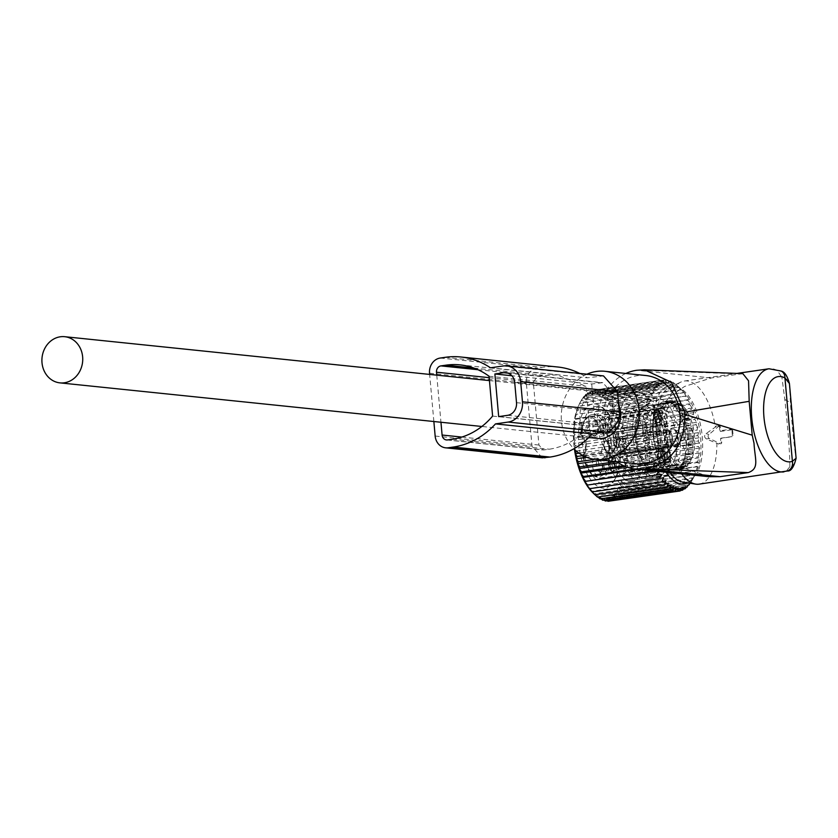 <?xml version="1.0" encoding="UTF-8"?>
<svg xmlns="http://www.w3.org/2000/svg" width="838" height="838" viewBox="0 0 838 838"><rect width="100%" height="100%" fill="white"/><g stroke="black" fill="none" stroke-linecap="round" stroke-linejoin="round"><path stroke-width="0.63" stroke-dasharray="4.19 3.14" d="M732.129 429.904A1.131 0.995 -84.1 0 1 732.695 430.795L733.093 435.278A1.131 0.995 -84.1 0 1 732.203 436.546L721.298 438.117L721.696 442.527A1.131 0.995 -84.1 0 1 720.292 443.711L709.283 438.421A2.263 1.99 -84.1 0 1 708.927 434.534L718.732 426.228L716.982 425.641L718.48 425.442L719.392 426.783L719.894 430.795L730.422 429.276L732.129 429.904A1.131 0.995 -84.1 0 0 731.605 429.81L730.422 429.276L731.951 430.627L732.349 435.111L731.103 436.839L720.565 438.368L720.774 442.317L718.627 444.067L706.56 438.986C704.15 437.446 703.993 435.645 706.078 433.581L715.432 427.087A52.082 24.292 81.8 0 0 711.221 410.096A52.082 24.292 81.8 0 0 684.248 381.039A52.082 24.292 81.8 0 0 680.927 382.055A52.082 24.292 81.8 0 0 670.211 396.227C659.516 408.42 654.907 420.341 656.374 432.01A48.29 22.521 81.8 0 0 661.234 455.233A48.29 22.521 81.8 0 0 670.002 472.684M731.605 429.81L720.701 431.392L720.303 426.982A1.131 0.995 -84.1 0 0 718.732 426.228M683.022 482.154A48.29 22.521 81.8 0 0 701.134 461.319A48.29 22.521 81.8 0 0 697.405 413.522A48.29 22.521 81.8 0 0 669.321 387.523A48.29 22.521 81.8 0 0 656.374 432.01C657.023 440.023 660.229 447.743 665.98 455.17L676.36 465.142A52.082 24.292 81.8 0 0 681.65 473.889M742.845 373.643L711.305 377.969L684.709 386.391L670.211 396.227M781.445 371.182L781.246 371.077A9.061 7.584 117.9 0 0 777.14 370.406L781.896 377.31C786.254 378.106 788.778 380.358 789.459 384.087L796.048 457.967C796.079 462.157 794.015 465.08 789.878 466.735L786.149 471.312A9.061 7.982 -109.7 0 0 787.51 470.977L787.573 470.946M789.878 466.735C789.805 452.562 788.118 430.135 784.808 399.443L781.896 377.31M625.871 373.455A49.819 43.765 -84.1 0 0 616.391 379.331A49.819 43.765 -84.1 0 0 616.758 461.665M708.958 476.707L676.36 465.142M739.462 373.895L637.257 370.187M789.427 383.532L790.433 402.586C792.308 428.061 794.173 446.528 796.048 457.967M645.721 375.508A44.341 38.957 -84.1 0 0 619.114 383.762A44.341 38.957 -84.1 0 0 603.287 431.361A44.341 38.957 -84.1 0 0 636.608 463.718M586.925 374.198A44.341 38.957 -84.1 0 0 578.23 379.53A44.341 38.957 -84.1 0 0 573.873 448.78M699.164 484.134A52.082 24.292 81.8 0 0 716.867 443.145M715.432 427.087L716.982 425.641M720.91 443.773L720.292 443.711M720.701 431.392L719.894 430.795M721.298 438.117L720.565 438.368M683.787 439.96C684.698 435.886 683.284 433.655 679.545 433.256L676.077 433.759A6.4 2.985 -98.2 0 1 677.439 441.626A6.4 2.985 81.8 0 1 676.926 443.281L680.404 442.778L683.787 439.96L680.906 441.123A6.4 2.985 -98.2 0 1 680.404 442.778M676.077 433.759A31.98 14.916 81.8 0 0 656.898 405.309A31.98 14.916 81.8 0 0 646.098 426.532A31.98 14.916 81.8 0 0 646.035 430.648A6.4 2.985 81.8 0 0 645.522 432.303A6.4 2.985 81.8 0 0 646.884 440.17A31.98 14.916 81.8 0 0 666.063 468.62A31.98 14.916 81.8 0 0 676.863 447.387A31.98 14.916 81.8 0 0 676.926 443.281M694.702 444.81A31.98 14.916 81.8 0 0 674.737 402.722A31.98 14.916 81.8 0 0 663.937 423.955A31.98 14.916 81.8 0 0 683.902 466.033A31.98 14.916 81.8 0 0 694.702 444.81M642.694 424.227A39.061 18.216 81.8 0 0 667.079 475.617A39.061 18.216 81.8 0 0 680.257 449.702A39.061 18.216 81.8 0 0 655.882 398.301A39.061 18.216 81.8 0 0 642.694 424.227M646.035 430.648L649.502 430.145L653.053 431.958L648.989 431.8A6.4 2.985 -98.2 0 1 649.502 430.145M646.884 440.17L650.351 439.667C653.671 438.243 654.572 435.676 653.053 431.958M632.784 425.662A39.061 18.216 81.8 0 0 657.16 477.052A39.061 18.216 81.8 0 0 670.348 451.137A39.061 18.216 81.8 0 0 645.972 399.736A39.061 18.216 81.8 0 0 632.784 425.662M615.302 448.236A31.98 14.916 81.8 0 1 613.856 431.979L613.186 432.712L613.804 431.214L611.111 429.077L581.373 433.382A1.697 0.702 5.7 0 0 580.483 433.895C582.001 422.216 585.835 415.826 591.974 414.705A31.98 14.916 81.8 0 0 581.373 433.382A1.697 0.796 -98.2 0 0 582.138 435.687A9.627 4.483 -98.2 0 1 586.474 445.313A9.627 4.483 -98.2 0 1 583.793 454.227L583.793 454.227A1.697 0.796 81.8 0 0 583.426 456.417A31.98 14.916 81.8 0 0 601.139 478.016A31.98 14.916 81.8 0 0 611.939 456.794A31.98 14.916 81.8 0 0 591.974 414.705L645.501 406.954A31.98 14.916 81.8 0 0 634.701 428.187A31.98 14.916 81.8 0 0 654.667 470.265A31.98 14.916 81.8 0 0 665.456 449.042A31.98 14.916 81.8 0 0 645.501 406.954C642.337 404.356 639.038 411.28 635.581 427.715C633.538 449.702 647.743 473.92 654.667 470.265L601.139 478.016L594.278 476.246C591.932 476.759 588.004 470.128 582.483 456.322L613.165 452.111L615.302 448.236L614.38 448.236L613.175 432.345L611.866 431.381A1.697 0.796 -98.2 0 1 611.111 429.077M582.483 456.322L582.64 456.102A30.283 14.12 81.8 0 0 598.363 476.613A30.283 14.12 81.8 0 0 609.635 456.448A30.283 14.12 81.8 0 0 597.18 418.654A30.283 14.12 81.8 0 0 580.692 434.283A1.697 0.702 5.7 0 1 580.483 433.906A1.697 1.697 0 0 0 581.331 435.54A1.697 1.414 -60 0 0 582.138 435.687L611.866 431.381A9.627 4.483 -98.2 0 1 616.202 441.018A9.627 4.483 -98.2 0 1 613.521 449.922L614.558 448.1A7.93 3.698 81.8 0 0 616.883 440.715A7.93 3.698 81.8 0 0 613.186 432.712L611.866 431.381M613.165 452.111L614.558 448.1A30.283 14.12 81.8 0 1 613.186 432.712M594.058 458.114L597.923 458.271L600.123 473.501L599.589 474.298A9.061 4.221 81.8 0 1 593.43 470.118A9.061 4.221 81.8 0 1 594.058 458.114M601.087 451.462L605.581 439.615L607.875 443.637A9.061 4.221 81.8 0 1 607.791 454.845A9.061 4.221 81.8 0 1 601.087 451.462M596.08 435.037C591.879 440.579 586.003 423.4 590.549 418.853A9.061 4.221 81.8 0 1 594.414 419.01A9.061 4.221 81.8 0 1 596.625 434.241A9.061 4.221 81.8 0 1 596.08 435.037M600.186 472.014A6.222 2.902 81.8 0 1 596.646 467.426A6.222 2.902 81.8 0 1 597.4 460.282A6.222 2.902 -98.2 0 1 598.405 459.685A6.222 2.902 -98.2 0 1 600.06 460.387A6.222 2.902 -98.2 0 1 601.569 470.862A6.222 2.902 -98.2 0 1 601.202 471.406A6.222 2.902 81.8 0 1 600.186 472.014L607.623 470.935A6.222 2.902 81.8 0 0 608.639 470.328A6.222 2.902 81.8 0 0 609.383 463.194A6.222 2.902 81.8 0 0 605.843 458.606A6.222 2.902 81.8 0 0 604.827 459.214A6.222 2.902 81.8 0 0 604.083 466.357A6.222 2.902 81.8 0 0 607.623 470.935M609.236 452.206A6.222 2.902 81.8 0 1 607.854 453.358A6.222 2.902 81.8 0 1 604.627 449.88A6.222 2.902 -98.2 0 1 606.073 441.029A6.222 2.902 -98.2 0 1 607.718 441.731A6.222 2.902 -98.2 0 1 609.289 444.496A6.222 2.902 81.8 0 1 609.236 452.206L607.791 454.845M594.907 420.425A6.222 2.902 81.8 0 1 596.551 421.126A6.222 2.902 81.8 0 1 598.07 431.601A6.222 2.902 81.8 0 1 597.693 432.146A6.222 2.902 -98.2 0 1 596.687 432.754A6.222 2.902 -98.2 0 1 593.147 428.166A6.222 2.902 -98.2 0 1 593.891 421.022A6.222 2.902 81.8 0 1 594.907 420.425L602.333 419.346A6.222 2.902 81.8 0 0 601.328 419.953A6.222 2.902 81.8 0 0 600.574 427.097A6.222 2.902 81.8 0 0 604.125 431.675A6.222 2.902 81.8 0 0 605.13 431.067A6.222 2.902 81.8 0 0 605.884 423.934A6.222 2.902 81.8 0 0 602.333 419.346M616.726 443.428A6.222 2.902 81.8 0 0 613.5 439.95A6.222 2.902 81.8 0 0 612.065 448.801A6.222 2.902 81.8 0 0 615.291 452.279A6.222 2.902 81.8 0 0 616.726 443.428M604.135 457.192A8.495 3.96 81.8 0 0 603.119 466.923A8.495 3.96 81.8 0 0 607.948 473.177A8.495 3.96 81.8 0 0 609.331 472.349A8.495 3.96 81.8 0 0 610.347 462.618A8.495 3.96 81.8 0 0 605.518 456.364A8.495 3.96 81.8 0 0 604.135 457.192M611.216 449.786A8.495 3.96 81.8 0 0 615.616 454.521A8.495 3.96 81.8 0 0 617.575 442.443A8.495 3.96 81.8 0 0 613.175 437.708A8.495 3.96 81.8 0 0 611.216 449.786M605.822 433.089A8.495 3.96 81.8 0 0 606.848 423.358A8.495 3.96 81.8 0 0 602.009 417.104A8.495 3.96 81.8 0 0 600.637 417.932A8.495 3.96 81.8 0 0 599.61 427.663A8.495 3.96 81.8 0 0 604.449 433.916A8.495 3.96 81.8 0 0 605.822 433.089M663.612 448.581A8.495 3.96 81.8 0 0 662.586 458.323A8.495 3.96 81.8 0 0 667.425 464.566A8.495 3.96 81.8 0 0 668.797 463.749A8.495 3.96 81.8 0 0 669.824 454.007A8.495 3.96 81.8 0 0 664.984 447.754A8.495 3.96 81.8 0 0 663.612 448.581M670.683 441.176A8.495 3.96 81.8 0 0 675.082 445.91A8.495 3.96 81.8 0 0 677.052 433.843A8.495 3.96 81.8 0 0 672.652 429.098A8.495 3.96 81.8 0 0 670.683 441.176M665.299 424.489A8.495 3.96 81.8 0 0 666.315 414.747A8.495 3.96 81.8 0 0 661.486 408.504A8.495 3.96 81.8 0 0 660.103 409.321A8.495 3.96 81.8 0 0 659.087 419.063A8.495 3.96 81.8 0 0 663.916 425.306A8.495 3.96 81.8 0 0 665.299 424.489M663.267 447.565A9.627 4.483 81.8 0 0 662.104 458.606A9.627 4.483 81.8 0 0 667.582 465.687A9.627 4.483 81.8 0 0 669.143 464.755A9.627 4.483 81.8 0 0 670.306 453.714A9.627 4.483 81.8 0 0 664.827 446.633A9.627 4.483 81.8 0 0 663.267 447.565M670.264 441.657A9.627 4.483 81.8 0 0 675.25 447.031A9.627 4.483 81.8 0 0 677.471 433.351A9.627 4.483 81.8 0 0 672.485 427.977A9.627 4.483 81.8 0 0 670.264 441.657M665.644 425.495A9.627 4.483 81.8 0 0 666.797 414.454A9.627 4.483 81.8 0 0 661.318 407.383A9.627 4.483 81.8 0 0 659.757 408.305A9.627 4.483 81.8 0 0 658.605 419.346A9.627 4.483 81.8 0 0 664.084 426.427A9.627 4.483 81.8 0 0 665.644 425.495M678.131 445.418A9.627 4.483 81.8 0 0 676.968 456.459A9.627 4.483 81.8 0 0 682.446 463.54A9.627 4.483 81.8 0 0 684.007 462.607A9.627 4.483 81.8 0 0 685.17 451.567A9.627 4.483 81.8 0 0 679.691 444.486A9.627 4.483 81.8 0 0 678.131 445.418M685.128 439.51A9.627 4.483 81.8 0 0 690.114 444.884A9.627 4.483 81.8 0 0 692.335 431.193A9.627 4.483 81.8 0 0 687.359 425.83A9.627 4.483 81.8 0 0 685.128 439.51M680.508 423.347A9.627 4.483 81.8 0 0 681.661 412.306A9.627 4.483 81.8 0 0 676.193 405.225A9.627 4.483 81.8 0 0 674.632 406.158A9.627 4.483 81.8 0 0 673.469 417.198A9.627 4.483 81.8 0 0 678.948 424.279A9.627 4.483 81.8 0 0 680.508 423.347M661.601 448.885L611.049 455.945A8.495 3.666 -98 0 1 614.516 464.388A8.495 3.666 -98 0 1 612.494 472.161L663.047 465.1L662.837 462.733C664.963 459.161 664.618 455.327 661.811 451.242L661.601 448.885C665.948 454.688 666.43 460.093 663.047 465.1M611.049 455.945L611.101 456.584A7.877 3.404 -98 0 1 614.244 464.357A7.877 3.404 -98 0 1 612.431 471.522L612.494 472.161M611.101 456.584L616.726 457.538L661.716 451.263A6.222 2.692 -98 0 1 663.968 457.223A6.222 2.692 -98 0 1 662.732 462.754L617.753 469.039L612.431 471.522M659.454 448.665L610.954 455.935A8.495 4.242 81.5 0 0 608.514 463.77A8.495 4.242 81.5 0 0 612.41 472.15L660.899 464.881L660.69 462.513C657.882 458.428 657.537 454.594 659.663 451.022L659.454 448.665C656.07 453.672 656.552 459.077 660.899 464.881M610.954 455.935L611.017 456.574A7.877 3.939 81.5 0 0 608.828 463.791A7.877 3.939 81.5 0 0 612.348 471.522L612.41 472.15M659.663 451.022L616.412 457.506L611.017 456.574M616.412 457.506A6.222 3.111 81.5 0 0 614.914 463.079A6.222 3.111 81.5 0 0 617.438 469.008L612.348 471.522M617.438 469.008L660.69 462.513M669.269 430.229L618.706 437.289A8.495 3.666 -98 0 1 622.184 445.732A8.495 3.666 -98 0 1 620.151 453.505L670.714 446.445L670.505 444.077C672.621 440.505 672.286 436.671 669.478 432.586L669.269 430.229C673.605 436.032 674.087 441.437 670.714 446.445M618.706 437.289L618.769 437.918A7.877 3.404 -98 0 1 621.911 445.701A7.877 3.404 -98 0 1 620.099 452.866L620.151 453.505M618.769 437.918L624.394 438.882L669.373 432.597A6.222 2.692 -98 0 1 671.636 438.567A6.222 2.692 -98 0 1 670.4 444.098L625.41 450.383L620.099 452.866M667.111 429.999L618.622 437.279A8.495 4.242 81.5 0 0 616.181 445.114A8.495 4.242 81.5 0 0 620.068 453.494L668.556 446.225L668.347 443.857C665.54 439.772 665.204 435.938 667.32 432.366L667.111 429.999C663.738 435.006 664.22 440.411 668.556 446.225M618.622 437.279L618.674 437.918A7.877 3.939 81.5 0 0 616.496 445.135A7.877 3.939 81.5 0 0 620.015 452.855L620.068 453.494M667.32 432.366L624.08 438.85L618.674 437.918M624.08 438.85A6.222 3.111 81.5 0 0 622.582 444.423A6.222 3.111 81.5 0 0 625.106 450.352L620.015 452.855M625.106 450.352L668.347 443.857M658.102 409.625L607.54 416.685A8.495 3.666 -98 0 1 611.017 425.128A8.495 3.666 -98 0 1 608.985 432.9L659.548 425.84L659.338 423.483C661.454 419.901 661.119 416.067 658.312 411.982L658.102 409.625C662.439 415.428 662.921 420.833 659.548 425.84M607.54 416.685L607.602 417.324A7.877 3.404 -98 0 1 610.745 425.096A7.877 3.404 -98 0 1 608.933 432.261L608.985 432.9M607.602 417.324L613.227 418.277L658.207 412.003A6.222 2.692 -98 0 1 660.47 417.963A6.222 2.692 -98 0 1 659.234 423.494L614.244 429.779L608.933 432.261M655.945 409.405L607.456 416.675A8.495 4.242 81.5 0 0 605.015 424.51A8.495 4.242 81.5 0 0 608.901 432.89L657.39 425.62L657.181 423.253C654.373 419.168 654.038 415.334 656.154 411.762L655.945 409.405C652.572 414.412 653.053 419.817 657.39 425.62M607.456 416.675L607.508 417.314A7.877 3.939 81.5 0 0 605.329 424.531A7.877 3.939 81.5 0 0 608.849 432.261L608.901 432.89M656.154 411.762L612.913 418.246L607.508 417.314M612.913 418.246A6.222 3.111 81.5 0 0 611.415 423.819A6.222 3.111 81.5 0 0 613.94 429.747L608.849 432.261M613.94 429.747L657.181 423.253M651.22 399.642L576.712 410.421L651.22 399.642L648.224 396.133L578.66 406.21L576.712 410.421M650.11 403.654L575.601 414.433L645.899 404.576L650.11 403.654L646.946 400.187M575.601 414.433L577.372 410.253M696.682 422.352L622.173 433.131L626.436 434.765L696.001 424.698L696.682 422.352L694.775 419.398L695.404 417.376L693.33 414.244L693.927 412.589L691.664 409.3L692.251 408.001L689.8 404.618L690.397 403.686L687.768 400.218L688.386 399.674L685.568 396.175L686.228 395.997L681.587 389.817L675.648 384.087L676.643 385.386L672.998 382.243L674.119 383.877L670.337 380.913L671.594 382.861L667.677 380.106L669.091 382.348L665.058 379.844L666.629 382.348L662.502 380.106L664.23 382.851L660.03 380.902L661.936 383.867L657.673 382.233L659.747 385.365L655.431 384.066L657.704 387.355L653.357 386.402L655.808 389.796L651.451 389.209L654.08 392.676L649.733 392.467L652.551 395.965L578.66 406.21M578.042 406.755L580.168 402.533L649.733 392.467M654.08 392.676L579.571 403.466L580.168 402.533M579.571 403.466L581.886 399.286L651.451 389.209M655.808 389.796L581.289 400.585L581.886 399.286M581.289 400.585L583.793 396.479L653.357 386.402M657.704 387.355L583.185 398.134L583.793 396.479M583.185 398.134L585.867 394.143L655.431 384.066M659.747 385.365L585.238 396.154L585.867 394.143M585.238 396.154L588.098 392.299L657.673 382.233M661.936 383.867L587.428 394.646L588.098 392.299M587.428 394.646L590.465 390.979L660.03 380.902M664.23 382.851L589.722 393.64L590.465 390.979M589.722 393.64L592.937 390.173L662.502 380.106M666.629 382.348L592.11 393.127L592.937 390.173M592.11 393.127L595.493 389.911L665.058 379.844M669.091 382.348L594.571 393.137L595.493 389.911M594.571 393.137L598.112 390.183L667.677 380.106M671.594 382.861L597.085 393.64L598.112 390.183M597.085 393.64L600.762 390.99L670.337 380.913M674.119 383.877L599.61 394.656L600.762 390.99M599.61 394.656L603.433 392.32L672.998 382.243M676.643 385.386L602.134 396.165L603.433 392.32M602.134 396.165L606.073 394.164L675.648 384.087M679.147 387.376L604.627 398.155L606.073 394.164M604.627 398.155L608.681 396.5L678.246 386.433L683.012 391.157A49.714 23.192 -98.2 0 1 698.389 423.2A49.714 23.192 -98.2 0 1 695.111 474.779A49.714 23.192 -98.2 0 1 687.506 482.845M681.587 389.817L607.079 400.606L608.681 396.5M607.079 400.606L611.216 399.307L680.791 389.241M683.955 392.708L609.446 403.487L611.216 399.307M609.446 403.487L683.232 392.498M686.228 395.997L611.719 406.786L613.667 402.565M611.719 406.786L685.568 396.175M688.386 399.674L613.877 410.463L616.003 406.241M613.877 410.463L687.768 400.218M690.397 403.686L615.888 414.475L618.193 410.295M615.888 414.475L620.235 414.684L689.8 404.618M692.251 408.001L617.742 418.791L620.235 414.684M617.742 418.791L622.089 419.377L691.664 409.3M693.927 412.589L619.418 423.368L622.089 419.377M619.418 423.368L623.755 424.311L693.33 414.244M695.404 417.376L620.895 428.166L623.755 424.311M620.895 428.166L625.211 429.465L694.775 419.398M622.173 433.131L625.211 429.465M592.476 492.367A52.899 24.669 81.8 0 0 618.832 487.496A52.899 24.669 81.8 0 0 621.712 433.759A52.899 24.669 81.8 0 0 579.603 403.403A52.899 24.669 81.8 0 0 574.47 449.367M648.591 412.537L574.082 423.326L575.517 419.325L574.721 418.749L649.23 407.97L645.092 409.258L648.591 412.537L644.537 414.202L648.183 417.334L644.244 419.346L648.036 422.3L644.213 424.646L648.12 427.39L644.443 430.051L648.465 432.565L644.925 435.509L649.052 437.75L574.533 448.54L576.104 451.043M574.533 448.54L575.36 445.586L644.925 435.509M648.465 432.565L573.957 443.344L575.36 445.586M573.957 443.344L574.868 440.128L644.443 430.051M648.12 427.39L573.611 438.18L574.868 440.128M573.611 438.18L574.648 434.713L644.213 424.646M648.036 422.3L573.517 433.089L574.648 434.713M573.517 433.089L574.679 429.412L644.244 419.346M648.183 417.334L573.674 428.124L574.679 429.412M573.674 428.124L574.973 424.269L644.537 414.202M574.082 423.326L574.973 424.269M574.721 418.749L576.324 414.642M649.23 407.97L645.899 404.576M649.052 437.75L645.669 440.977L649.869 442.914L646.653 446.382L650.927 448.005L586.705 457.307M666.042 472.265A49.714 23.192 -98.2 0 1 655.536 446.245A49.714 23.192 -98.2 0 1 658.249 395.746A49.714 23.192 -98.2 0 1 683.012 391.157M652.551 395.965L648.224 396.133M695.111 474.779L692.858 478.907L697.488 466.714L696.766 466.504L698.368 462.398L697.572 461.811L699.018 457.82L698.127 456.878L699.416 453.023L698.421 451.734L699.573 448.058L698.452 446.424L699.479 442.967L698.222 441.018L699.143 437.803L697.729 435.561L698.557 432.607L696.996 430.104L697.729 427.443L623.221 438.222L626.436 434.765M623.221 438.222L627.421 440.17L696.996 430.104M698.557 432.607L624.048 443.396L627.421 440.17M624.048 443.396L628.165 445.627L697.729 435.561M699.143 437.803L624.624 448.581L628.165 445.627M624.624 448.581L628.657 451.095L698.222 441.018M699.479 442.967L624.97 453.746L628.657 451.095M624.97 453.746L628.877 456.501L698.452 446.424M699.573 448.058L625.064 458.836L628.877 456.501M625.064 458.836L628.846 461.801L698.421 451.734M699.416 453.023L624.907 463.812L628.846 461.801M624.907 463.812L628.552 466.944L698.127 456.878M699.018 457.82L624.509 468.599L628.552 466.944M624.509 468.599L627.997 471.888L697.572 461.811M698.368 462.398L623.86 473.177L627.997 471.888M623.86 473.177L627.201 476.571L696.766 466.504M697.488 466.714L627.201 476.571M622.98 477.492L626.143 480.96L695.718 470.893M696.378 470.726L626.143 480.96M621.869 481.504L624.865 485.013L694.43 474.937M695.048 474.392L624.865 485.013M620.539 485.171L623.357 488.68L692.921 478.603M693.518 477.681L619.01 488.47L623.357 488.68M619.01 488.47L621.639 491.927L691.214 481.86L691.8 480.562L690.177 483.254M691.8 480.562L617.292 491.351L621.639 491.927M617.292 491.351L619.732 494.734L688.752 484.752M689.779 483.191L615.396 493.792L619.732 494.734M615.396 493.792L617.658 497.07L686.27 487.14M687.851 484.993L613.343 495.782L617.658 497.07M613.343 495.782L615.427 498.914L683.567 489.046M685.673 486.501L611.153 497.28L615.427 498.914M611.153 497.28L613.06 500.234L680.634 490.46M683.368 487.507L608.859 498.296L613.06 500.234M608.859 498.296L610.588 501.04L606.471 498.799L608.032 501.302L604.009 498.799L605.413 501.03M676.015 487.496L601.495 498.285L603.999 500.045M601.495 498.285L602.763 500.234M673.48 486.49L598.971 497.269L600.888 498.788M598.971 497.269L600.092 498.903M670.955 484.982L596.447 495.761L597.861 496.997M596.447 495.761L597.452 497.06M668.462 482.992L593.953 493.771L594.928 494.703M593.953 493.771L594.844 494.713M617.218 436.179A42.455 19.798 -98.2 0 1 614.411 480.226A42.455 19.798 -98.2 0 1 580.619 455.862A42.455 19.798 -98.2 0 1 582.934 412.736A42.455 19.798 -98.2 0 1 604.083 408.818A42.455 19.798 -98.2 0 1 617.218 436.179M582.986 455.6L646.653 446.382M649.869 442.914L579.048 453.169M576.272 451.012L645.669 440.977M575.517 419.325L645.092 409.258M658.804 471.522L659.223 470.684L654.897 470.851L657.202 466.672L652.854 466.462L655.358 462.356L651 461.769L653.682 457.778L649.335 456.825L652.194 452.981L647.879 451.682L650.927 448.005M692.858 478.907L691.214 481.86M697.729 427.443L696.001 424.698M685.159 410.274A1.435 0.67 -98.2 0 1 685.358 410.159A1.435 0.67 -98.2 0 1 685.934 410.589A34.798 16.226 -98.2 0 1 687.003 412.547A1.435 0.67 -98.2 0 1 687.254 414.15A1.435 0.67 -98.2 0 0 687.474 415.669A33.07 15.419 -98.2 0 1 688.427 417.921A1.435 0.67 -98.2 0 0 689.129 418.612A1.435 0.67 -98.2 0 1 689.129 418.612A1.435 0.67 -98.2 0 1 689.15 418.602A1.435 0.67 -98.2 0 1 689.894 419.398A34.798 16.226 -98.2 0 1 690.68 421.807A1.435 0.67 -98.2 0 1 690.69 423.379A1.435 0.67 -98.2 0 0 690.68 424.856A33.07 15.419 -98.2 0 1 691.308 427.443A1.435 0.67 -98.2 0 0 691.937 428.522A1.435 0.67 -98.2 0 1 692.586 429.705A34.798 16.226 -98.2 0 1 693.016 432.335A1.435 0.67 -98.2 0 1 692.785 433.728A1.435 0.67 -98.2 0 0 692.544 435.006A33.07 15.419 -98.2 0 1 692.785 437.687A1.435 0.67 -98.2 0 0 693.256 439.039A1.435 0.67 -98.2 0 1 693.749 440.505A34.798 16.226 -98.2 0 1 693.78 443.093A1.435 0.67 -98.2 0 1 693.33 444.161A1.435 0.67 -98.2 0 0 692.879 445.125A33.07 15.419 -98.2 0 1 692.712 447.639A1.435 0.67 -98.2 0 0 692.995 449.137A1.435 0.67 -98.2 0 1 693.256 450.739A34.798 16.226 -98.2 0 1 692.9 453.033A1.435 0.67 -98.2 0 1 692.439 453.693A1.435 0.67 -98.2 0 1 692.272 453.672A1.435 0.67 -98.2 0 0 692.094 453.651A1.435 0.67 -98.2 0 0 691.664 454.227A33.07 15.419 -98.2 0 1 691.099 456.322A1.435 0.67 -98.2 0 0 691.151 457.82A1.435 0.67 -98.2 0 1 691.182 459.402A34.798 16.226 -98.2 0 1 690.449 461.172A1.435 0.67 -98.2 0 1 690.103 461.508A1.435 0.67 -98.2 0 1 689.716 461.34A1.435 0.67 -98.2 0 0 689.318 461.162A1.435 0.67 -98.2 0 0 689.004 461.424A33.07 15.419 -98.2 0 1 688.103 462.901A1.435 0.67 -98.2 0 0 687.925 464.252A1.435 0.67 -98.2 0 1 687.715 465.645A34.798 16.226 -98.2 0 1 686.689 466.735A1.435 0.67 -98.2 0 1 686.49 466.829A1.435 0.67 -98.2 0 1 685.903 466.389A1.435 0.67 -98.2 0 0 685.316 465.949A1.435 0.67 -98.2 0 0 685.17 466.012A33.07 15.419 -98.2 0 1 684.018 466.714A1.435 0.67 -98.2 0 0 683.63 467.782A1.435 0.67 -98.2 0 1 683.19 468.871A34.798 16.226 -98.2 0 1 681.975 469.154L681.975 469.154A1.435 0.67 -98.2 0 1 681.221 468.348A1.435 0.67 -98.2 0 0 680.529 467.531A33.07 15.419 -98.2 0 1 679.241 467.395A1.435 0.67 -98.2 0 0 679.136 467.395A1.435 0.67 -98.2 0 0 678.675 468.075A1.435 0.67 -98.2 0 1 678.225 468.767A1.435 0.67 -98.2 0 1 678.057 468.756A34.798 16.226 -98.2 0 1 676.769 468.212A1.435 0.67 -98.2 0 1 676.13 467.007A1.435 0.67 -98.2 0 0 675.543 465.834A33.07 15.419 -98.2 0 1 674.244 464.881A1.435 0.67 -98.2 0 0 673.92 464.765A1.435 0.67 -98.2 0 0 673.553 465.111A1.435 0.67 -98.2 0 1 673.197 465.457A1.435 0.67 -98.2 0 1 672.82 465.3A34.798 16.226 -98.2 0 1 671.584 463.98A1.435 0.67 -98.2 0 1 671.112 462.513A1.435 0.67 -98.2 0 0 670.693 461.099A33.07 15.419 -98.2 0 1 669.51 459.413A1.435 0.67 -98.2 0 0 668.975 459.056A1.435 0.67 -98.2 0 0 668.766 459.172A1.435 0.67 -98.2 0 1 668.567 459.276A1.435 0.67 -98.2 0 1 667.991 458.857A34.798 16.226 -98.2 0 1 666.922 456.888A1.435 0.67 -98.2 0 1 666.671 455.296A1.435 0.67 -98.2 0 0 666.451 453.777A33.07 15.419 -98.2 0 1 665.498 451.525A1.435 0.67 -98.2 0 0 664.796 450.834A1.435 0.67 -98.2 0 1 664.796 450.834A1.435 0.67 -98.2 0 1 664.775 450.834A1.435 0.67 -98.2 0 1 664.031 450.048A34.798 16.226 -98.2 0 1 663.246 447.628A1.435 0.67 -98.2 0 1 663.235 446.057A1.435 0.67 -98.2 0 0 663.246 444.59A33.07 15.419 -98.2 0 1 662.617 441.993A1.435 0.67 -98.2 0 0 661.989 440.924A1.435 0.67 -98.2 0 1 661.339 439.741A34.798 16.226 -98.2 0 1 660.91 437.111A1.435 0.67 -98.2 0 1 661.14 435.718A1.435 0.67 -98.2 0 0 661.381 434.44A33.07 15.419 -98.2 0 1 661.14 431.759A1.435 0.67 -98.2 0 0 660.669 430.407A1.435 0.67 -98.2 0 1 660.176 428.941A34.798 16.226 -98.2 0 1 660.145 426.353A1.435 0.67 -98.2 0 1 660.595 425.285A1.435 0.67 -98.2 0 0 661.046 424.321A33.07 15.419 -98.2 0 1 661.213 421.807A1.435 0.67 -98.2 0 0 660.931 420.309A1.435 0.67 -98.2 0 1 660.658 418.707A34.798 16.226 -98.2 0 1 661.025 416.413A1.435 0.67 -98.2 0 1 661.486 415.742A1.435 0.67 -98.2 0 1 661.653 415.763A1.435 0.67 -98.2 0 0 661.831 415.795A1.435 0.67 -98.2 0 0 662.261 415.219A33.07 15.419 -98.2 0 1 662.827 413.124A1.435 0.67 -98.2 0 0 662.774 411.626A1.435 0.67 -98.2 0 1 662.743 410.044A34.798 16.226 -98.2 0 1 663.466 408.263A1.435 0.67 -98.2 0 1 663.822 407.938A1.435 0.67 -98.2 0 1 664.209 408.106A1.435 0.67 -98.2 0 0 664.597 408.284A1.435 0.67 -98.2 0 0 664.922 408.022A33.07 15.419 -98.2 0 1 665.822 406.545A1.435 0.67 -98.2 0 0 666 405.194A1.435 0.67 -98.2 0 1 666.21 403.79A34.798 16.226 -98.2 0 1 667.237 402.711A1.435 0.67 -98.2 0 1 667.425 402.607A1.435 0.67 -98.2 0 1 668.022 403.057A1.435 0.67 -98.2 0 0 668.609 403.497A1.435 0.67 -98.2 0 0 668.755 403.434A33.07 15.419 -98.2 0 1 669.908 402.732A1.435 0.67 -98.2 0 0 670.295 401.664A1.435 0.67 -98.2 0 1 670.735 400.574A34.798 16.226 -98.2 0 1 671.95 400.292L671.95 400.292A1.435 0.67 -98.2 0 1 672.694 401.098A1.435 0.67 -98.2 0 0 673.396 401.915A33.07 15.419 -98.2 0 1 674.684 402.051A1.435 0.67 -98.2 0 0 674.789 402.051A1.435 0.67 -98.2 0 0 675.25 401.36A1.435 0.67 -98.2 0 1 675.7 400.679A1.435 0.67 -98.2 0 1 675.868 400.69A34.798 16.226 -98.2 0 1 677.156 401.234A1.435 0.67 -98.2 0 1 677.795 402.439A1.435 0.67 -98.2 0 0 678.382 403.612A33.07 15.419 -98.2 0 1 679.681 404.565A1.435 0.67 -98.2 0 0 680.006 404.681A1.435 0.67 -98.2 0 0 680.372 404.335A1.435 0.67 -98.2 0 1 680.728 403.989A1.435 0.67 -98.2 0 1 681.105 404.146A34.798 16.226 -98.2 0 1 682.341 405.466A1.435 0.67 -98.2 0 1 682.813 406.933A1.435 0.67 -98.2 0 0 683.232 408.347A33.07 15.419 -98.2 0 1 684.416 410.033A1.435 0.67 -98.2 0 0 684.95 410.39A1.435 0.67 -98.2 0 0 685.159 410.274L678.811 411.196M680.98 488.009L606.471 498.799M678.518 488.009L604.009 498.799M666.011 480.541L591.502 491.319M663.644 477.65L589.135 488.439M659.223 470.684L655.672 471.197M653.818 471.008L654.897 470.851M657.202 466.672L638.326 469.406M634.995 469.05L652.854 466.462M655.358 462.356L625.745 466.64M623.629 465.729L651 461.769M653.682 457.778L618.486 462.869M616.255 461.623L649.335 456.825M652.194 452.981L602.396 460.188M594.718 459.381L647.879 451.682M618.475 436.472A39.627 18.478 -98.2 0 1 615.857 477.587A39.627 18.478 -98.2 0 1 607.068 484.877A39.627 18.478 -98.2 0 1 584.316 454.845A39.627 18.478 -98.2 0 1 595.713 406.44A39.627 18.478 -98.2 0 1 606.209 410.945A39.627 18.478 -98.2 0 1 618.475 436.472M684.416 410.033L679.346 410.767A33.07 15.419 81.8 0 0 678.162 409.08L676.465 407.855L682.813 406.933M676.465 407.855L675.009 406.901A1.435 0.67 81.8 0 0 674.789 406.556L682.341 405.466M681.105 404.146L673.553 405.236A34.798 16.226 -98.2 0 1 674.789 406.556M673.553 405.236A1.435 0.67 81.8 0 0 673.302 405.089L680.372 404.335M675.868 400.69L668.315 401.79A34.798 16.226 -98.2 0 1 669.604 402.334A1.435 0.67 81.8 0 1 669.845 402.544A34.704 16.184 -98.2 0 1 673.302 405.089L674.024 405.246M679.681 404.565L674.611 405.299A33.07 15.419 81.8 0 0 673.312 404.345L671.448 403.361L677.795 402.439M669.845 402.544L671.448 403.361M668.315 401.79A1.435 0.67 81.8 0 0 668.148 401.769A1.435 0.67 81.8 0 0 668.064 401.79L668.902 402.282L675.25 401.36M674.684 402.051L669.614 402.785L668.902 402.282L669.614 402.785A33.07 15.419 81.8 0 0 668.326 402.649L666.357 402.02L672.694 401.098M666.357 402.02L664.649 401.444A1.435 0.67 81.8 0 0 664.398 401.381L671.95 400.292L664.398 401.381A34.798 16.226 -98.2 0 0 663.183 401.664A1.435 0.67 81.8 0 0 662.963 401.831L663.947 402.586L670.295 401.664M668.609 403.497L663.686 404.167A33.07 15.419 81.8 0 1 664.838 403.466L663.947 402.586M668.755 403.434L661.674 403.979L668.022 403.057M661.674 403.979L659.915 403.696A1.435 0.67 81.8 0 0 659.873 403.707A1.435 0.67 81.8 0 0 659.684 403.801L667.237 402.711M666.21 403.79L658.658 404.89A34.798 16.226 -98.2 0 1 659.684 403.801M658.658 404.89A1.435 0.67 81.8 0 0 658.5 405.194L659.653 406.116L666 405.194M664.597 408.284L659.841 408.755A33.07 15.419 81.8 0 1 660.742 407.278L659.653 406.116M664.922 408.022L664.209 408.106M663.822 407.938L656.102 409.101A1.435 0.67 81.8 0 0 655.913 409.363L663.466 408.263M658.5 405.194A34.704 16.184 -98.2 0 0 656.102 409.101L657.872 409.028M662.743 410.044L655.19 411.133A34.798 16.226 -98.2 0 1 655.913 409.363M655.19 411.133A1.435 0.67 81.8 0 0 655.096 411.563L656.426 412.537L662.774 411.626M661.831 415.795L655.306 416.685L657.191 415.952A33.07 15.419 81.8 0 1 657.746 413.857L656.426 412.537M661.486 415.742L653.598 417.125A1.435 0.67 81.8 0 0 653.472 417.502L661.025 416.413M660.658 418.707L653.106 419.807A34.798 16.226 -98.2 0 1 653.472 417.502M653.106 419.807A1.435 0.67 81.8 0 0 653.095 420.299L654.583 421.221L660.931 420.309M660.176 428.941L652.624 430.03A34.798 16.226 -98.2 0 1 652.593 427.443A1.435 0.67 81.8 0 1 652.645 426.971L655.965 425.055A33.07 15.419 81.8 0 1 656.133 422.541L654.583 421.221M652.624 430.03A1.435 0.67 81.8 0 0 652.687 430.554L654.321 431.319L660.669 430.407M661.339 439.741L653.787 440.83A34.798 16.226 -98.2 0 1 653.357 438.201A1.435 0.67 81.8 0 1 653.326 437.687L656.311 435.173A33.07 15.419 81.8 0 1 656.07 432.492L654.321 431.319M653.787 440.83A1.435 0.67 81.8 0 0 653.923 441.322L655.651 441.846L661.989 440.924M664.031 450.048L656.479 451.137A34.798 16.226 -98.2 0 1 655.693 448.728A1.435 0.67 81.8 0 1 655.588 448.215L658.176 445.324A33.07 15.419 81.8 0 1 657.547 442.736L655.651 441.846M656.479 451.137A1.435 0.67 81.8 0 0 656.667 451.556L664.785 450.834L658.385 451.766L660.428 452.258A33.07 15.419 81.8 0 0 661.381 454.51L660.323 456.207L666.671 455.296M664.796 450.834L658.438 451.755M660.323 456.207L659.202 457.538A1.435 0.67 81.8 0 0 659.37 457.988L666.922 456.888M667.991 458.857L660.428 459.947A34.798 16.226 -98.2 0 1 659.37 457.988M660.428 459.947A1.435 0.67 81.8 0 0 660.669 460.251L668.766 459.172M672.82 465.3L665.267 466.389A34.798 16.226 -98.2 0 1 664.031 465.08A1.435 0.67 81.8 0 1 663.811 464.723A34.704 16.184 -98.2 0 1 660.669 460.251L664.429 460.146A33.07 15.419 81.8 0 0 665.613 461.832L664.764 463.424L671.112 462.513M668.975 459.056L662.429 460.093M663.811 464.723L664.764 463.424M665.267 466.389A1.435 0.67 81.8 0 0 665.519 466.546L673.197 465.457M678.057 468.756L670.505 469.846A34.798 16.226 -98.2 0 1 669.216 469.301A1.435 0.67 81.8 0 1 668.965 469.091A34.704 16.184 -98.2 0 1 665.519 466.546L673.553 465.111M667.216 466.033L673.92 464.765M674.244 464.881L669.164 465.614A33.07 15.419 81.8 0 0 670.463 466.567L669.782 467.929L676.13 467.007M668.965 469.091L669.782 467.929M670.505 469.846A1.435 0.67 81.8 0 0 670.662 469.867A1.435 0.67 81.8 0 0 670.756 469.835L678.675 468.075M672.327 468.997L679.136 467.395M679.241 467.395L674.161 468.128A33.07 15.419 81.8 0 0 675.449 468.264L674.883 469.259L681.221 468.348M674.883 469.259L674.171 470.191A1.435 0.67 81.8 0 0 674.422 470.254L681.975 469.154L674.422 470.254A34.798 16.226 -98.2 0 0 675.638 469.961A1.435 0.67 81.8 0 0 675.847 469.793L677.282 468.704L683.63 467.782M685.17 466.012L680.089 466.745A33.07 15.419 81.8 0 1 678.937 467.447L677.282 468.704M685.903 466.389L678.906 467.929A1.435 0.67 81.8 0 0 678.937 467.929A1.435 0.67 81.8 0 0 679.136 467.824L686.689 466.735M687.715 465.645L680.163 466.745A34.798 16.226 -98.2 0 1 679.136 467.824M680.163 466.745A1.435 0.67 81.8 0 0 680.32 466.431L681.587 465.163L687.925 464.252M689.004 461.424L683.934 462.157A33.07 15.419 81.8 0 1 683.033 463.634L681.587 465.163M680.32 466.431A34.704 16.184 -98.2 0 0 682.719 462.524L683.368 462.251L682.719 462.524A1.435 0.67 81.8 0 0 682.897 462.272L690.449 461.172M691.182 459.402L683.63 460.491A34.798 16.226 -98.2 0 1 682.897 462.272M683.63 460.491A1.435 0.67 81.8 0 0 683.724 460.072L684.814 458.742L691.151 457.82M691.664 454.227L686.584 454.961A33.07 15.419 81.8 0 1 686.029 457.056L684.814 458.742M683.724 460.072A34.704 16.184 -98.2 0 0 685.222 454.51L685.924 454.594L685.222 454.51A1.435 0.67 81.8 0 0 685.348 454.123L692.9 453.033M693.256 450.739L685.704 451.829A34.798 16.226 -98.2 0 1 685.348 454.123M685.704 451.829A1.435 0.67 81.8 0 0 685.725 451.336L686.647 450.058L692.995 449.137M693.749 440.505L686.186 441.595A34.798 16.226 -98.2 0 1 686.228 444.182A1.435 0.67 81.8 0 1 686.175 444.664L687.809 445.858A33.07 15.419 81.8 0 1 687.642 448.372L686.647 450.058M686.186 441.595A1.435 0.67 81.8 0 0 686.133 441.081L686.919 439.96L693.256 439.039M692.586 429.705L685.034 430.795A34.798 16.226 -98.2 0 1 685.463 433.424A1.435 0.67 81.8 0 1 685.494 433.948L687.464 435.739A33.07 15.419 81.8 0 1 687.705 438.421L686.919 439.96M685.034 430.795A1.435 0.67 81.8 0 0 684.897 430.303L685.589 429.444L691.937 428.522M689.894 419.398L682.341 420.487A34.798 16.226 -98.2 0 1 683.127 422.907A1.435 0.67 81.8 0 1 683.232 423.41L685.599 425.589A33.07 15.419 81.8 0 1 686.228 428.187L685.589 429.444M682.341 420.487A1.435 0.67 81.8 0 0 682.142 420.079L689.14 418.612L682.142 420.079A34.704 16.184 -98.2 0 0 679.618 414.098A1.435 0.67 81.8 0 0 679.45 413.647L687.003 412.547M688.427 417.921L683.347 418.654L682.792 419.524L683.347 418.654A33.07 15.419 81.8 0 0 682.394 416.402L680.917 415.072L687.254 414.15M679.618 414.098L680.917 415.072M685.934 410.589L678.382 411.678A34.798 16.226 -98.2 0 1 679.45 413.647M678.382 411.678A1.435 0.67 81.8 0 0 678.152 411.385A34.704 16.184 -98.2 0 0 675.009 406.901M643.689 432.827A39.627 18.478 -98.2 0 1 632.281 481.232A39.627 18.478 -98.2 0 1 609.53 451.2A39.627 18.478 -98.2 0 1 620.937 402.795A39.627 18.478 -98.2 0 1 643.689 432.827M652.331 444.999A39.627 18.478 -98.2 0 1 663.727 396.594A39.627 18.478 -98.2 0 1 686.49 426.626A39.627 18.478 -98.2 0 1 675.082 475.031A39.627 18.478 -98.2 0 1 652.331 444.999M686.175 444.664A34.704 16.184 -98.2 0 1 685.725 451.336M685.494 433.948A34.704 16.184 -98.2 0 1 686.133 441.081M683.232 423.41A34.704 16.184 -98.2 0 1 684.897 430.303M664.649 401.444A34.704 16.184 -98.2 0 1 668.064 401.79M659.915 403.696A34.704 16.184 -98.2 0 1 662.963 401.831M653.598 417.125A34.704 16.184 -98.2 0 1 655.096 411.563M652.645 426.971A34.704 16.184 -98.2 0 1 653.095 420.299M653.326 437.687A34.704 16.184 -98.2 0 1 652.687 430.554M655.588 448.215A34.704 16.184 -98.2 0 1 653.923 441.322M659.202 457.538A34.704 16.184 -98.2 0 1 656.667 451.556M674.171 470.191A34.704 16.184 -98.2 0 1 670.756 469.835M678.906 467.929A34.704 16.184 -98.2 0 1 675.847 469.793M647.376 430.847A48.175 22.469 -98.2 0 1 633.507 489.685A48.175 22.469 -98.2 0 1 605.843 453.18A48.175 22.469 -98.2 0 1 619.711 394.342A48.175 22.469 -98.2 0 1 647.376 430.847M624.635 449.011A39.627 18.478 -98.2 0 1 636.042 400.606A39.627 18.478 -98.2 0 1 658.794 430.638A39.627 18.478 -98.2 0 1 647.386 479.043A39.627 18.478 -98.2 0 1 624.635 449.011M620.948 450.991A48.175 22.469 -98.2 0 1 634.816 392.153A48.175 22.469 -98.2 0 1 662.481 428.658A48.175 22.469 -98.2 0 1 648.612 487.496A48.175 22.469 -98.2 0 1 620.948 450.991M433.864 421.524L429.653 374.418M436.755 375.152L440.956 422.258M591.712 384.003L595.514 426.626L604.439 425.337C610.399 423.798 613.364 419.587 613.343 412.684L611.541 392.488L602.805 382.673L591.712 384.003L511.882 375.749M498.683 416.622L595.514 426.626M492.608 416.088L589.449 426.102L585.888 386.255L556.914 374.89L537.776 375.906L533.324 382.222L538.928 445.041L543.296 449.954L549.34 449.22C564.969 446.769 578.335 439.06 589.449 426.102M489.057 376.241L585.888 386.255M542.134 457.799L531.983 446.046L526.379 383.228C525.939 375.288 529.511 370.228 537.074 368.05L542.029 367.337A82.082 72.12 95.9 0 1 557.731 367.002M490.471 367.809L587.302 377.823L603.496 375.906M579.823 373.465A82.082 72.12 95.9 0 1 587.302 377.823M618.664 404.744A23.213 20.395 -84.1 0 0 602.669 392.299A23.213 20.395 -84.1 0 0 598.227 392.394A23.213 20.395 -84.1 0 0 579.854 415.816A23.213 20.395 -84.1 0 0 597.892 438.473M777.14 370.406A52.082 24.292 81.8 0 0 768.991 368.772M711.305 377.969L636.754 370.26M783.918 471.867A52.082 24.292 81.8 0 0 786.149 471.312M784.808 399.443L790.433 402.586M720.303 426.982L719.392 426.783M708.927 434.534L706.078 433.581M709.283 438.421L706.56 438.986M721.696 442.527L720.774 442.317M733.093 435.278L732.349 435.111M732.695 430.795L731.951 430.627M679.545 433.256A6.4 2.985 -98.2 0 1 680.906 441.123M650.351 439.667A6.4 2.985 -98.2 0 1 648.989 431.8M667.76 449.378A33.688 15.713 81.8 0 0 653.211 406.839A33.688 15.713 81.8 0 0 635.372 427.411A33.688 15.713 81.8 0 0 649.921 469.95A33.688 15.713 81.8 0 0 667.76 449.378M613.804 431.214L613.175 432.345M582.473 456.291A1.697 1.697 0 0 1 583.468 454.311C586.558 457.087 585.846 435.582 581.331 435.54A1.697 1.414 -60 0 1 580.692 434.283C586.715 442.108 587.365 449.378 582.64 456.102A1.697 1.487 67.5 0 1 583.793 454.227L613.521 449.922M661.496 448.896A8.495 3.666 -98 0 1 664.974 457.339A8.495 3.666 -98 0 1 662.952 465.111M613.908 457.349A6.777 2.933 -98 0 1 616.464 463.917A6.777 2.933 -98 0 1 615.04 470.003M616.726 457.538A6.222 2.692 -98 0 1 618.989 463.498A6.222 2.692 -98 0 1 617.753 469.039M659.349 448.676A8.495 4.242 81.5 0 0 656.908 456.511A8.495 4.242 81.5 0 0 660.805 464.891M613.709 457.328A6.777 3.383 81.5 0 0 611.981 463.456A6.777 3.383 81.5 0 0 614.841 469.982M659.558 451.033A6.222 3.111 81.5 0 0 658.06 456.605A6.222 3.111 81.5 0 0 660.585 462.534M669.164 430.24A8.495 3.666 -98 0 1 672.631 438.683A8.495 3.666 -98 0 1 670.61 446.455M621.576 438.693A6.777 2.933 -98 0 1 624.121 445.261A6.777 2.933 -98 0 1 622.697 451.347M624.394 438.882A6.222 2.692 -98 0 1 626.646 444.842A6.222 2.692 -98 0 1 625.41 450.383M667.017 430.02A8.495 4.242 81.5 0 0 664.576 437.855A8.495 4.242 81.5 0 0 668.462 446.235M621.377 438.672A6.777 3.383 81.5 0 0 619.649 444.8A6.777 3.383 81.5 0 0 622.498 451.326M667.226 432.377A6.222 3.111 81.5 0 0 665.728 437.949A6.222 3.111 81.5 0 0 668.253 443.878M657.998 409.635A8.495 3.666 -98 0 1 661.465 418.078A8.495 3.666 -98 0 1 659.443 425.851M610.41 418.089A6.777 2.933 -98 0 1 612.955 424.656A6.777 2.933 -98 0 1 611.53 430.742M613.227 418.277A6.222 2.692 -98 0 1 615.48 424.238A6.222 2.692 -98 0 1 614.244 429.779M655.85 409.415A8.495 4.242 81.5 0 0 653.41 417.251A8.495 4.242 81.5 0 0 657.296 425.631M610.211 418.068A6.777 3.383 81.5 0 0 608.482 424.196A6.777 3.383 81.5 0 0 611.331 430.722M656.06 411.772A6.222 3.111 81.5 0 0 654.562 417.345A6.222 3.111 81.5 0 0 657.086 423.274M678.162 409.08L683.232 408.347M673.312 404.345L678.382 403.612M669.604 402.334L677.156 401.234M668.326 402.649L673.396 401.915M670.735 400.574L663.183 401.664M664.838 403.466L669.908 402.732M660.742 407.278L665.822 406.545M657.746 413.857L662.827 413.124M657.191 415.952L662.261 415.219M655.306 416.685L661.653 415.763M656.133 422.541L661.213 421.807M655.965 425.055L661.046 424.321M654.248 426.196L660.595 425.285M652.593 427.443L660.145 426.353M656.07 432.492L661.14 431.759M656.311 435.173L661.381 434.44M654.792 436.64L661.14 435.718M653.357 438.201L660.91 437.111M657.547 442.736L662.617 441.993M658.176 445.324L663.246 444.59M656.887 446.979L663.235 446.057M655.693 448.728L663.246 447.628M660.428 452.258L665.498 451.525M661.381 454.51L666.451 453.777M664.429 460.146L669.51 459.413M665.613 461.832L670.693 461.099M664.031 465.08L671.584 463.98M670.463 466.567L675.543 465.834M669.216 469.301L676.769 468.212M675.449 468.264L680.529 467.531M683.19 468.871L675.638 469.961M678.937 467.447L684.018 466.714M683.033 463.634L688.103 462.901M683.368 462.251L689.716 461.34M686.029 457.056L691.099 456.322M685.924 454.594L692.272 453.672M687.642 448.372L692.712 447.639M687.809 445.858L692.879 445.125M686.982 445.083L693.33 444.161M686.228 444.182L693.78 443.093M687.705 438.421L692.785 437.687M687.464 435.739L692.544 435.006M686.437 434.639L692.785 433.728M685.463 433.424L693.016 432.335M686.228 428.187L691.308 427.443M685.599 425.589L690.68 424.856M684.353 424.3L690.69 423.379M683.127 422.907L690.68 421.807M682.394 416.402L687.474 415.669M508.079 373.14L600.637 382.715M514.71 382.484L611.541 392.488M516.512 402.669L613.343 412.684M507.608 415.323L604.439 425.337M452.51 439.206L549.34 449.22M447.555 439.929L544.386 449.933M461.832 437.069L538.928 445.041M489.183 377.666L533.324 382.222M477.943 369.715L537.776 375.906M473.899 368.071L542.731 375.183M429.548 373.224L526.379 383.228M440.243 358.036L537.074 368.05M435.152 436.043L531.983 446.046M503.198 365.976L600.029 375.979M445.198 357.323L542.029 367.337M669.321 387.523L680.927 382.055M684.248 381.039L736.948 373.413M719.748 426.092L718.48 425.442M656.898 405.309L674.737 402.722M666.063 468.62L683.902 466.033M657.16 477.052L667.079 475.617M645.972 399.736L655.882 398.301M612.955 432.052L612.641 431.507M612.609 431.486C613.678 430.575 617.564 437.782 617.145 443.155L613.835 449.838M600.06 460.387L597.923 458.271M601.569 470.862L600.123 473.501M607.718 441.731L605.581 439.615M596.551 421.126L594.414 419.01M598.07 431.601L596.625 434.241M598.405 459.685L605.843 458.606M606.073 441.029L613.5 439.95M607.854 453.358L615.291 452.279M596.687 432.754L604.125 431.675M607.948 473.177L667.425 464.566M605.518 456.364L664.984 447.754M615.616 454.521L675.082 445.91M613.175 437.708L672.652 429.098M602.009 417.104L661.486 408.504M604.449 433.916L663.916 425.306M667.582 465.687L682.446 463.54M664.827 446.633L679.691 444.486M675.25 447.031L690.114 444.884M672.485 427.977L687.359 425.83M661.318 407.383L676.193 405.225M664.084 426.427L678.948 424.279M579.603 403.403L580.242 402.24M615.857 477.587L614.411 480.226M606.209 410.945L604.083 408.818M679.209 411.217L684.95 410.39M673.343 405.058L680.728 403.989M674.684 405.445L680.006 404.681M668.148 401.769L675.7 400.679M669.688 402.795L674.789 402.051M659.873 403.707L667.425 402.607M661.611 460.292L668.567 459.276M670.662 469.867L678.225 468.767M680.184 466.693L685.316 465.949M678.937 467.929L686.49 466.829M683.913 461.948L689.318 461.162M682.813 462.566L690.103 461.508M686.228 454.5L692.094 453.651M685.62 454.688L692.439 453.693M682.771 419.534L689.15 418.602M678.413 411.175L685.358 410.159M632.281 481.232L607.068 484.877M620.937 402.795L595.713 406.44M663.727 396.594L636.042 400.606M675.082 475.031L647.386 479.043M634.816 392.153L619.711 394.342M648.612 487.496L633.507 489.685M642.254 401.999L634.157 406.681C623.116 425.023 627.316 436.336 630.186 452.017C634.157 467.248 641.751 475.219 652.959 475.953L661.056 471.26C675.198 454.144 666.964 401.538 642.254 401.999M654.206 465.32C659.935 457.422 660.281 444.046 655.243 425.191C648.277 412.579 644.38 407.834 643.553 410.955L640.997 412.621C635.424 421.933 634.754 434.356 639.006 449.88C644.977 463.435 649.199 469.144 651.66 466.986L654.206 465.32M505.963 372.659L602.794 382.662M446.465 439.95L543.296 449.954M460.083 364.876L556.914 374.89M602.669 392.299L489.444 380.599M588.789 437.541L481.85 426.479"/><path stroke-width="1.26" d="M752.21 435.184L684.876 414.422C684.887 444.234 671.95 462.398 646.067 468.903L748.271 472.601C759.699 468.494 754.912 459.601 754.011 443.239L752.21 435.184L749.182 401.318L748.554 380.808L742.845 373.643L644.37 369.809L636.754 370.26A49.819 43.765 -84.1 0 0 625.871 373.455M670.002 472.684A48.29 22.521 81.8 0 0 683.022 482.154L695.697 484.102A52.082 24.292 81.8 0 0 699.164 484.134L787.51 470.966A9.061 7.982 -109.7 0 0 792.392 461.298L796.1 458.271C793.869 467.122 791.009 471.354 787.51 470.977M616.758 461.665A49.819 43.765 -84.1 0 0 636.042 469.165A49.819 43.765 -84.1 0 0 645.564 468.976L646.067 468.903M748.271 472.601L720.114 476.675L708.958 476.707L636.042 469.165M749.182 401.318L684.677 412.181L671.615 382.369L644.37 369.809M684.876 414.422L684.677 412.181M781.246 371.077A9.061 7.584 117.9 0 1 781.257 371.077A9.061 7.584 117.9 0 1 784.944 377.938L789.427 383.532C787.353 375.979 784.619 371.831 781.246 371.077M573.873 448.78A44.341 38.957 -84.1 0 0 595.724 459.496L636.608 463.718A44.341 38.957 -84.1 0 0 663.214 455.474A44.341 38.957 -84.1 0 0 679.042 407.876A44.341 38.957 -84.1 0 0 645.721 375.508L604.837 371.286A44.341 38.957 -84.1 0 0 586.925 374.198M595.724 459.496A44.341 38.957 -84.1 0 0 622.33 451.253A44.341 38.957 -84.1 0 0 638.158 403.654A44.341 38.957 -84.1 0 0 604.837 371.286M681.65 473.889A52.082 24.292 81.8 0 0 695.697 484.102M574.47 449.367A52.899 24.669 81.8 0 0 576.115 458.281A52.899 24.669 81.8 0 0 592.476 492.367L594.844 494.713L664.408 484.647L666.011 480.541L661.873 481.829L663.644 477.65L659.422 478.571L661.371 474.36L657.097 474.905L659.223 470.684M586.705 457.307L576.408 458.795L577.089 456.448L582.986 455.6M579.048 453.169L575.36 453.704L577.089 456.448M575.36 453.704L576.272 451.012M610.431 500.956L680.152 490.974L680.98 488.009L677.596 491.236L678.518 488.009L674.978 490.963L676.015 487.496L672.327 490.157L673.48 486.49L669.667 488.826L670.955 484.982L667.017 486.983L668.462 482.992L664.408 484.647M607.173 500.778L608.032 501.302L677.596 491.236M603.999 500.045L605.413 501.03L674.978 490.963M600.888 498.788L602.763 500.234L672.327 490.157M597.861 496.997L600.092 498.903L669.667 488.826M594.928 494.703L597.452 497.06L667.017 486.983M593.953 493.771L591.502 491.319L592.309 491.906L661.873 481.829M661.371 474.36L586.862 485.139L592.309 491.906M586.862 485.139L657.097 474.905M655.672 471.197L584.704 481.473L587.522 484.972M584.704 481.473L653.818 471.008M638.326 469.406L582.693 477.461L585.333 480.918M582.693 477.461L583.29 476.529L634.995 469.05M625.745 466.64L580.839 473.135L583.29 476.529M580.839 473.135L581.436 471.836L623.629 465.729M618.486 462.869L579.163 468.557L581.436 471.836M579.163 468.557L579.77 466.902L616.255 461.623M602.396 460.188L577.686 463.76L579.77 466.902M577.686 463.76L578.314 461.748L594.718 459.381M576.408 458.795L578.314 461.748M690.177 483.254L684.992 488.847L685.673 486.501L682.624 490.167L683.368 487.507L680.152 490.974M687.506 482.845A49.714 23.192 -98.2 0 1 666.042 472.265M688.752 484.752L689.307 484.668M686.27 487.14L687.223 487.004M683.567 489.046L684.992 488.847M680.634 490.46L682.624 490.167M589.858 488.648L659.422 478.571M429.653 374.418L429.548 373.224A13.586 11.942 95.9 0 1 440.243 358.036L445.198 357.323A82.082 72.12 95.9 0 1 460.9 356.998A82.082 72.12 95.9 0 1 490.471 367.809L503.198 365.976A18.111 15.912 95.9 0 1 506.665 365.902A18.111 15.912 95.9 0 1 520.66 381.625L617.491 391.629L619.292 411.825C621.922 419.398 610.106 434.136 605.036 432.062L592.309 433.906A82.082 72.12 95.9 0 1 550.042 457.066L542.134 457.799M520.66 381.625L522.462 401.811A18.111 15.912 95.9 0 1 508.205 422.059L495.478 423.902A82.082 72.12 95.9 0 1 453.211 447.063L448.257 447.775A13.586 11.942 95.9 0 1 445.648 447.827A13.586 11.942 95.9 0 1 435.152 436.043L433.864 421.524M440.956 422.258L442.097 435.037A5.657 4.976 95.9 0 0 446.465 439.95A5.657 4.976 95.9 0 0 447.555 439.929L452.51 439.206A74.163 65.155 95.9 0 0 492.608 416.088L489.057 376.241A74.163 65.155 95.9 0 0 460.083 364.876A74.163 65.155 95.9 0 0 445.9 365.179L440.945 365.892L477.943 369.715M440.945 365.892A5.657 4.976 95.9 0 0 436.493 372.219L436.755 375.152M494.881 373.989L503.795 372.701A11.323 9.951 95.9 0 1 505.963 372.659A11.323 9.951 95.9 0 1 514.71 382.484L516.512 402.669A11.323 9.951 95.9 0 1 507.608 415.323L498.683 416.622L494.881 373.989L511.882 375.749M495.478 423.902L592.309 433.906M506.665 365.902L603.496 375.906L617.491 391.629M460.9 356.998L557.731 367.002A82.082 72.12 95.9 0 1 579.823 373.465M588.789 437.541L597.892 438.473A23.213 20.395 -84.1 0 0 602.333 438.389A23.213 20.395 -84.1 0 0 618.664 404.744M64.379 382.777A23.213 20.395 -84.1 0 0 82.742 359.355A23.213 20.395 -84.1 0 0 64.704 336.698A23.213 20.395 -84.1 0 0 60.273 336.792A23.213 20.395 -84.1 0 0 41.9 360.204A23.213 20.395 -84.1 0 0 59.938 382.872A23.213 20.395 -84.1 0 0 64.379 382.777M736.948 373.413L768.991 368.772A52.082 24.292 81.8 0 0 756.944 442.81A52.082 24.292 81.8 0 0 783.918 471.867M720.114 476.675L645.564 468.976M768.268 437.75A43.021 20.07 81.8 0 0 792.392 461.298L784.944 377.938A43.021 20.07 81.8 0 0 765.723 391.995A43.021 20.07 81.8 0 0 768.268 437.75M503.795 372.701L508.079 373.14M442.097 435.037L461.832 437.069M436.493 372.219L489.183 377.666M445.9 365.179L473.899 368.071M448.257 447.775L545.088 457.789M453.211 447.063L550.042 457.066M508.205 422.059L605.036 432.062M522.462 401.811L619.292 411.825M781.257 371.077L768.991 368.772M789.427 383.532L796.1 458.271M445.648 447.827L542.49 457.841M489.444 380.599L64.704 336.698M481.85 426.479L59.938 382.872"/></g></svg>

